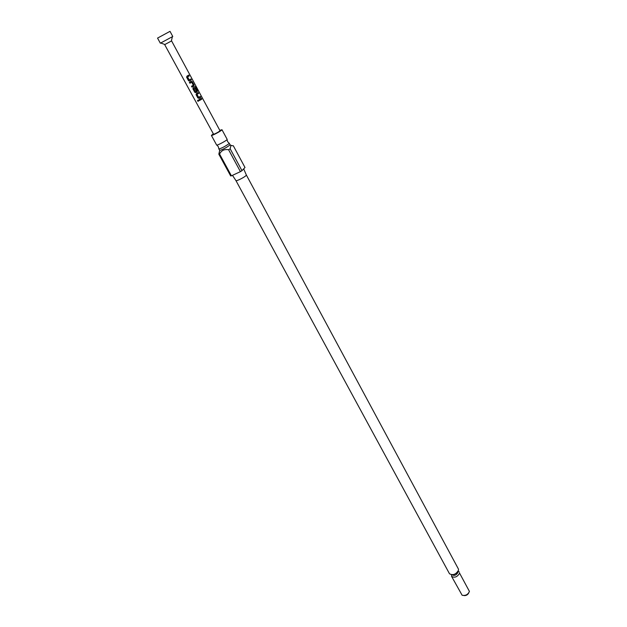 <?xml version="1.0" encoding="UTF-8"?>
<svg xmlns="http://www.w3.org/2000/svg" width="627" height="627" viewBox="0 0 627 627"><rect width="100%" height="100%" fill="white"/><g stroke="black" fill="none" stroke-linecap="round" stroke-linejoin="round"><path stroke-width="0.94" d="M197.701 100.179L197.63 100.9L198.477 101.166M198.587 100.422L197.568 100.939L198.014 101.284L198.587 100.422M219.811 130.361L221.966 129.703L227.162 139.359L226.864 139.805C225.265 141.388 216.676 145.793 216.636 145.056L211.401 135.416L213.125 133.974M171.586 40.904L164.682 44.635L213.642 134.358C216.613 133.136 218.737 131.929 220.022 130.753L171.586 40.904M172.77 36.484L160.332 43.208L157.549 38.09L170.011 31.35L172.77 36.484M229.255 143.254L230.038 144.704L229.748 145.158C226.339 147.643 223.016 149.406 219.763 150.441L218.878 148.991C221.966 148.074 225.336 146.31 228.965 143.701L228.965 143.199M468.682 593.071C467.664 594.882 466.112 595.721 464.035 595.579M451.581 576.385L462.123 595.242C465.508 595.924 467.946 594.655 469.435 591.433L459.599 573.18C457.349 576.973 454.677 578.047 451.581 576.385L451.542 574.834M458.165 571.252L459.442 572.13M235.94 180.592L449.496 573.76C452.992 575.617 456.017 574.41 458.564 570.131L458.384 568.955L246.333 174.972L246.082 175.489C244.608 177.245 236.089 181.532 235.94 180.592L232.468 175.341M219.552 150.982L218.839 154.203L230.673 175.944L231.426 175.834L219.575 154.046L218.839 154.203M219.575 154.046C221.386 150.441 224.395 149.007 228.596 149.735L240.423 171.641L231.426 175.834M230.172 148.787L230.846 145.574L233.322 145.77L244.992 167.487L241.975 170.685L230.172 148.787L228.596 149.735M221.966 129.703L221.652 130.126C220.022 131.662 211.409 136.106 211.401 135.416M187.63 76.894L189.236 75.977L188.751 75.075L187.034 76.055L186.689 77.325L188.421 80.522L189.613 80.891L191.36 79.903L190.874 79.002L189.182 79.895L187.606 76.98L189.142 76.024L188.656 75.13M193.312 85.248L191.509 86.252L191.995 87.145L194.127 85.821L192.356 81.761L191.298 81.283L189.393 82.333L189.879 83.234L191.76 82.262L193.312 85.248M198.265 90.829L195.475 86.471L193.343 87.725L192.998 88.995L194.715 92.161L195.93 92.514L197.019 91.895L197.184 90.696L195.804 88.141L195.146 88.532L196.517 91.064L195.608 91.66L193.962 88.744L195.945 87.506L197.913 91.072L198.265 90.829L196.251 87.082M197.066 94.348L198.657 93.423L198.171 92.537L196.47 93.525L196.133 94.787L197.842 97.945L199.018 98.298L200.75 97.303L200.264 96.417L198.594 97.318L197.027 94.364L198.555 93.47L198.077 92.592M199.284 100.618L201.769 99.191L201.291 98.306L198.806 99.732L199.284 100.618L201.667 99.238L201.196 98.368M241.975 170.685L240.423 171.641M198.806 99.732L199.284 100.61M196.032 94.505L197.842 97.937L199.018 98.298L200.648 97.35L200.178 96.472M198.594 97.318L197.011 94.45M196.118 87.153L195.428 86.502M192.897 88.697L194.683 92.114M194.683 92.106L195.24 92.577M195.898 92.522L197.019 91.895M196.949 91.926L197.184 90.696M197.082 90.743L195.71 88.195M193.962 88.744L195.608 91.66M193.955 88.666L195.945 87.506M191.682 82.231L189.879 83.226L189.401 82.333M192.356 81.761L191.306 81.275M194.049 84.896L192.262 81.808M193.892 86.087L193.947 84.943M193.814 86.118L191.995 87.137L191.517 86.244M188.39 80.475L188.829 80.891M186.58 77.003L188.39 80.468M189.182 79.895L187.575 76.996M191.36 79.903L190.78 79.065M191.259 79.95L189.409 80.969M452.02 574.841L452.192 574.841C454.426 575.978 456.331 575.202 457.906 572.514L457.914 571.659M456.197 573.337L454.363 574.332M216.918 145.096L218.29 146.671L218.878 148.991M227.045 139.625L227.609 141.631L229.231 143.395M171.367 41.021L172.37 36.711M219.763 150.441L218.839 154.046M229.96 144.931L231.198 145.354M246.325 174.964L243.691 168.867M164.901 44.517L160.739 42.997"/></g></svg>
